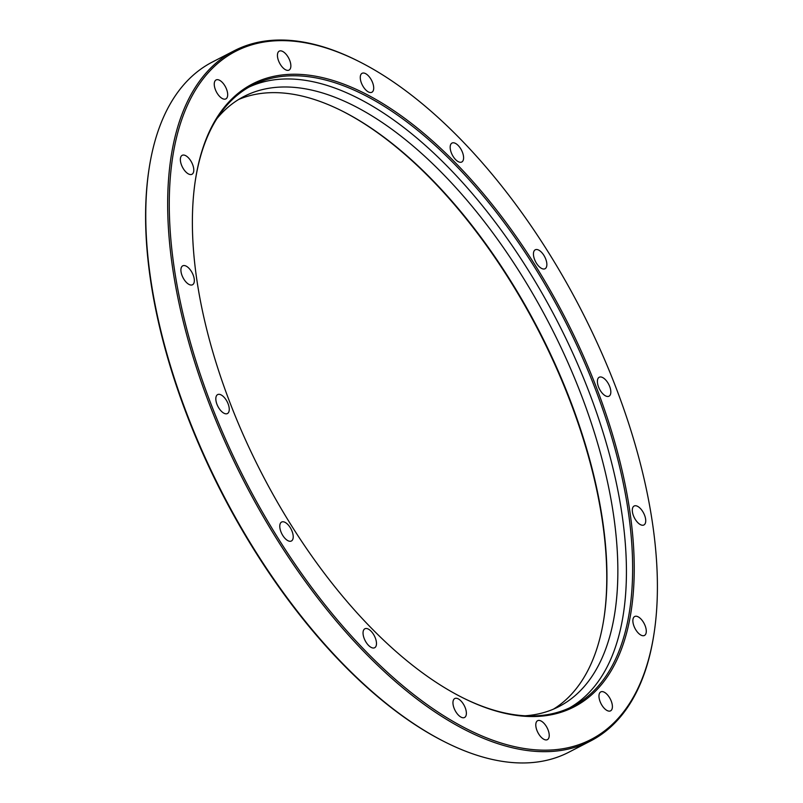 <?xml version="1.0" encoding="UTF-8"?>
<svg xmlns="http://www.w3.org/2000/svg" width="803" height="803" viewBox="0 0 803 803"><rect width="100%" height="100%" fill="white"/><g stroke="black" fill="none" stroke-linecap="round" stroke-linejoin="round"><path stroke-width="1.2" d="M635.253 505.729A10.66 5.189 62.7 0 0 634.129 506.02A10.66 5.189 62.7 0 0 633.908 516.821A10.66 5.189 62.7 0 0 642.791 525.252A10.66 5.189 62.7 0 0 643.916 524.961A10.66 5.189 62.7 0 0 644.136 514.171A10.66 5.189 62.7 0 0 635.253 505.729M635.805 616.222A10.66 5.189 62.7 0 0 634.681 616.513A10.66 5.189 62.7 0 0 634.46 627.304A10.66 5.189 62.7 0 0 643.344 635.745A10.66 5.189 62.7 0 0 644.468 635.454A10.66 5.189 62.7 0 0 644.689 624.654A10.66 5.189 62.7 0 0 635.805 616.222M601.919 691.604A10.66 5.189 62.7 0 0 600.795 691.895A10.66 5.189 62.7 0 0 600.564 702.695A10.66 5.189 62.7 0 0 609.447 711.137A10.66 5.189 62.7 0 0 610.571 710.846A10.66 5.189 62.7 0 0 610.802 700.045A10.66 5.189 62.7 0 0 601.919 691.604M538.733 720.411A10.66 5.189 62.7 0 0 537.608 720.703A10.66 5.189 62.7 0 0 537.388 731.493A10.66 5.189 62.7 0 0 546.271 739.934A10.66 5.189 62.7 0 0 547.395 739.643A10.66 5.189 62.7 0 0 547.626 728.843A10.66 5.189 62.7 0 0 538.733 720.411M455.893 698.249A10.66 5.189 62.7 0 0 454.769 698.54A10.66 5.189 62.7 0 0 454.548 709.33A10.66 5.189 62.7 0 0 463.431 717.772A10.66 5.189 62.7 0 0 464.556 717.48A10.66 5.189 62.7 0 0 464.776 706.68A10.66 5.189 62.7 0 0 455.893 698.249M365.997 628.488A10.66 5.189 62.7 0 0 364.873 628.779A10.66 5.189 62.7 0 0 364.642 639.579A10.66 5.189 62.7 0 0 373.536 648.021A10.66 5.189 62.7 0 0 374.66 647.73A10.66 5.189 62.7 0 0 374.881 636.93A10.66 5.189 62.7 0 0 365.997 628.488M282.726 521.759A10.66 5.189 62.7 0 0 281.602 522.05A10.66 5.189 62.7 0 0 281.381 532.851A10.66 5.189 62.7 0 0 290.264 541.292A10.66 5.189 62.7 0 0 291.389 541.001A10.66 5.189 62.7 0 0 291.619 530.201A10.66 5.189 62.7 0 0 282.726 521.759M218.777 394.303A10.66 5.189 62.7 0 0 217.653 394.594A10.66 5.189 62.7 0 0 217.422 405.395A10.66 5.189 62.7 0 0 226.305 413.836A10.66 5.189 62.7 0 0 227.43 413.545A10.66 5.189 62.7 0 0 227.661 402.745A10.66 5.189 62.7 0 0 218.777 394.303M183.857 265.532A10.66 5.189 62.7 0 0 182.733 265.823A10.66 5.189 62.7 0 0 182.512 276.623A10.66 5.189 62.7 0 0 191.395 285.055A10.66 5.189 62.7 0 0 192.519 284.764A10.66 5.189 62.7 0 0 192.74 273.974A10.66 5.189 62.7 0 0 183.857 265.532M183.305 155.039A10.66 5.189 62.7 0 0 182.181 155.33A10.66 5.189 62.7 0 0 181.96 166.131A10.66 5.189 62.7 0 0 190.843 174.572A10.66 5.189 62.7 0 0 191.967 174.281A10.66 5.189 62.7 0 0 192.188 163.481A10.66 5.189 62.7 0 0 183.305 155.039M217.201 79.658A10.66 5.189 62.7 0 0 216.077 79.949A10.66 5.189 62.7 0 0 215.846 90.739A10.66 5.189 62.7 0 0 224.74 99.181A10.66 5.189 62.7 0 0 225.864 98.889A10.66 5.189 62.7 0 0 226.085 88.099A10.66 5.189 62.7 0 0 217.201 79.658M280.377 50.85A10.66 5.189 62.7 0 0 279.253 51.141A10.66 5.189 62.7 0 0 279.032 61.941A10.66 5.189 62.7 0 0 287.916 70.383A10.66 5.189 62.7 0 0 289.04 70.092A10.66 5.189 62.7 0 0 289.261 59.292A10.66 5.189 62.7 0 0 280.377 50.85M363.217 73.013A10.66 5.189 62.7 0 0 362.093 73.304A10.66 5.189 62.7 0 0 361.872 84.104A10.66 5.189 62.7 0 0 370.755 92.546A10.66 5.189 62.7 0 0 371.879 92.255A10.66 5.189 62.7 0 0 372.11 81.454A10.66 5.189 62.7 0 0 363.217 73.013M453.123 142.773A10.66 5.189 62.7 0 0 451.999 143.064A10.66 5.189 62.7 0 0 451.768 153.855A10.66 5.189 62.7 0 0 460.651 162.296A10.66 5.189 62.7 0 0 461.775 162.005A10.66 5.189 62.7 0 0 462.006 151.215A10.66 5.189 62.7 0 0 453.123 142.773M536.384 249.502A10.66 5.189 62.7 0 0 535.26 249.793A10.66 5.189 62.7 0 0 535.039 260.584A10.66 5.189 62.7 0 0 543.922 269.025A10.66 5.189 62.7 0 0 545.046 268.734A10.66 5.189 62.7 0 0 545.267 257.944A10.66 5.189 62.7 0 0 536.384 249.502M600.343 376.958A10.66 5.189 62.7 0 0 599.219 377.249A10.66 5.189 62.7 0 0 598.988 388.04A10.66 5.189 62.7 0 0 607.881 396.481A10.66 5.189 62.7 0 0 609.005 396.19A10.66 5.189 62.7 0 0 609.226 385.39A10.66 5.189 62.7 0 0 600.343 376.958M550.175 750.052A387.257 188.344 62.7 0 0 654.094 633.145A387.257 188.344 62.7 0 0 358.861 61.44A387.257 188.344 62.7 0 0 276.473 40.742A387.257 188.344 62.7 0 0 211.209 404.582A387.257 188.344 62.7 0 0 550.175 750.052M654.094 633.145L653.913 634.31A388.401 188.896 -117.3 0 1 590.647 740.958A388.401 188.896 -117.3 0 1 549.694 751.558A388.401 188.896 -117.3 0 1 226.034 444.089A388.401 188.896 -117.3 0 1 234.235 50.75A388.401 188.896 -117.3 0 1 275.188 40.15A388.401 188.896 -117.3 0 1 357.817 60.908L358.861 61.44M537.207 716.437A350.55 170.497 -117.3 0 1 462.628 697.697A350.55 170.497 -117.3 0 1 195.38 180.173A350.55 170.497 -117.3 0 1 289.451 74.358A350.55 170.497 -117.3 0 1 596.278 387.076A350.55 170.497 -117.3 0 1 537.207 716.437M462.096 697.436A349.405 169.935 62.7 0 0 535.912 715.844A349.405 169.935 62.7 0 0 572.76 706.309A349.405 169.935 62.7 0 0 580.127 352.457A349.405 169.935 62.7 0 0 288.96 75.863A349.405 169.935 62.7 0 0 252.122 85.389A349.405 169.935 62.7 0 0 195.3 180.755M234.235 50.75L212.353 62.042A388.401 188.896 62.7 0 0 149.087 168.69A388.401 188.896 62.7 0 0 445.183 742.092A388.401 188.896 62.7 0 0 527.812 762.85A388.401 188.896 62.7 0 0 568.765 752.25L590.647 740.958M238.611 99.492A343.313 166.974 -117.3 0 1 269.236 92.736A343.313 166.974 -117.3 0 1 342.279 111.085A343.313 166.974 -117.3 0 1 604.007 617.929A343.313 166.974 -117.3 0 1 553.448 709.159M525.082 715.784A343.313 166.974 62.7 0 0 559.018 706.54A343.313 166.974 62.7 0 0 566.266 358.861A343.313 166.974 62.7 0 0 280.177 87.085A343.313 166.974 62.7 0 0 243.982 96.46A343.313 166.974 62.7 0 0 216.8 118.774M603.916 618.501A344.457 167.526 62.7 0 0 341.757 110.824M445.183 742.092L444.139 741.56A387.257 188.344 -117.3 0 1 148.906 169.855L149.087 168.69M249.05 87.065A349.405 169.935 -117.3 0 1 282.756 79.065A349.405 169.935 -117.3 0 1 572.449 352.407A349.405 169.935 -117.3 0 1 569.618 707.845"/></g></svg>
